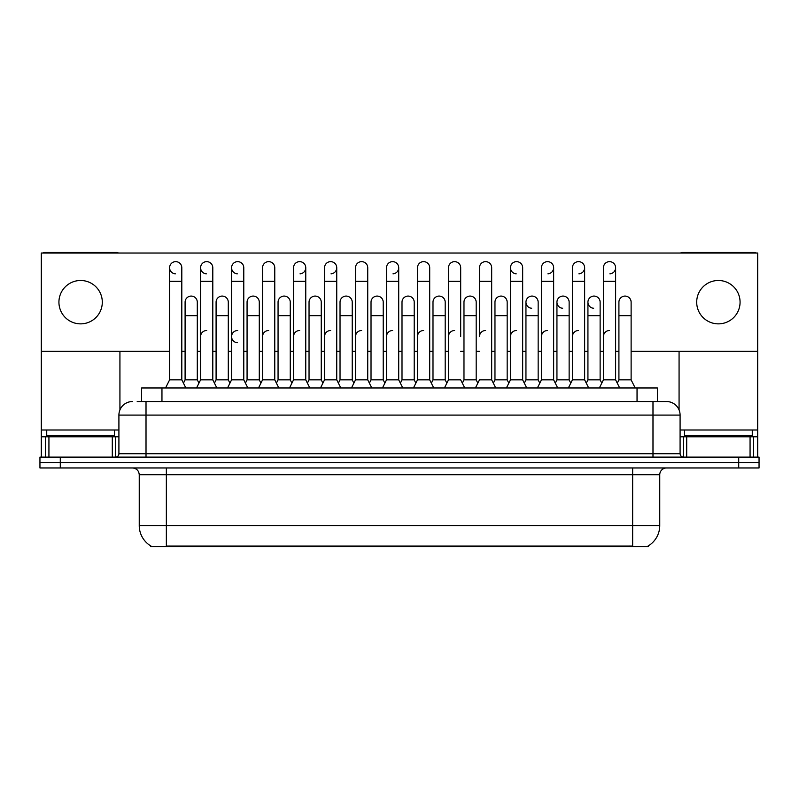 <?xml version="1.0" encoding="UTF-8"?>
<svg xmlns="http://www.w3.org/2000/svg" width="799" height="799" viewBox="0 0 799 799"><rect width="100%" height="100%" fill="white"/><g stroke="black" fill="none" stroke-linecap="round" stroke-linejoin="round"><path stroke-width="1.2" d="M137.208 401.537L146.017 401.537L137.208 401.537L141.623 401.537L141.623 387.974L657.377 387.974L657.377 401.537M648.239 545.907L648.239 546.576L150.761 546.576L150.761 545.907M150.961 546.027A23.72 23.72 0 0 1 139.246 525.562L166.352 525.562L166.352 546.027L632.648 546.027L632.648 525.562L659.754 525.562L659.754 474.736A6.782 6.782 0 0 1 666.536 467.954M139.246 525.562L139.246 474.736C138.836 470.611 136.579 468.354 132.464 467.954M648.039 546.027A23.72 23.72 0 0 0 659.754 525.562M60.285 457.108L759.05 457.108L759.05 462.531L39.95 462.531L39.95 467.954L60.285 467.954L60.285 462.531L39.95 462.531L39.95 457.108L60.285 457.108L60.285 462.531L759.05 462.531L759.05 467.954L60.285 467.954M132.464 401.537A13.553 13.553 0 0 0 118.911 415.09L118.911 453.722A3.386 3.386 0 0 1 115.515 457.108M680.089 415.09L146.017 415.09L146.017 401.537L666.536 401.537A13.553 13.553 0 0 1 680.089 415.09L680.089 453.722C680.289 455.78 681.417 456.908 683.485 457.108M599.36 387.974L603.425 379.845L615.62 379.845L619.694 387.974M635.185 387.974L631.12 379.845L618.915 379.845L617.267 383.14L615.62 379.845L615.62 267.745A6.102 6.102 0 0 0 609.527 261.643A6.102 6.102 0 0 1 609.907 261.653M586.286 383.14L587.934 379.845L600.129 379.845L601.777 383.14L603.425 379.845L603.425 281.298L615.62 281.298M603.425 281.298L603.425 267.745A6.102 6.102 0 0 1 609.527 261.643M631.12 379.845L631.12 302.172A6.102 6.102 0 0 0 625.397 296.089A6.102 6.102 0 0 1 631.12 302.172M618.915 379.845L618.915 315.725L631.12 315.725M618.915 315.725L618.915 302.172A6.102 6.102 0 0 1 625.397 296.089M603.425 336.609A6.102 6.102 0 0 1 609.527 330.506M568.369 387.974L572.434 379.845L584.638 379.845L588.703 387.974M584.638 379.845L584.638 267.745A6.102 6.102 0 0 0 578.536 261.643A6.102 6.102 0 0 1 578.915 261.653M555.295 383.14L556.943 379.845L569.138 379.845L570.786 383.14L572.434 379.845L572.434 281.298L584.638 281.298M572.434 281.298L572.434 267.745A6.102 6.102 0 0 1 578.536 261.643M537.387 387.974L541.452 379.845L553.647 379.845L557.712 387.974M553.647 379.845L553.647 267.745A6.102 6.102 0 0 0 547.545 261.643A6.102 6.102 0 0 1 547.934 261.653M541.452 379.845L541.452 281.298L553.647 281.298M541.452 281.298L541.452 267.745A6.102 6.102 0 0 1 547.545 261.643M506.396 387.974L510.461 379.845L522.666 379.845L526.731 387.974M522.666 379.845L522.666 267.745A6.102 6.102 0 0 0 516.563 261.643A6.102 6.102 0 0 0 510.461 267.555A6.102 6.102 0 0 0 516.184 273.827M510.461 379.845L510.461 281.298L522.666 281.298M510.461 281.298L510.461 267.745A6.102 6.102 0 0 1 516.943 261.653M475.405 387.974L479.48 379.845L491.675 379.845L495.74 387.974M491.675 379.845L491.675 267.745A6.102 6.102 0 0 0 485.572 261.643A6.102 6.102 0 0 1 485.962 261.653M485.572 330.506A6.102 6.102 0 0 0 479.48 336.609L479.48 281.298L491.675 281.298M479.48 281.298L479.48 267.745A6.102 6.102 0 0 1 485.572 261.643M600.129 379.845L600.129 302.172A6.102 6.102 0 0 0 594.416 296.089A6.102 6.102 0 0 1 600.129 302.172M587.934 379.845L587.934 315.725L600.129 315.725M587.934 315.725L587.934 302.172A6.102 6.102 0 0 1 594.416 296.089M569.138 379.845L569.138 302.172A6.102 6.102 0 0 0 563.425 296.089A6.102 6.102 0 0 1 569.138 302.172M556.943 379.845L556.943 315.725L569.138 315.725M556.943 315.725L556.943 302.172A6.102 6.102 0 0 1 563.425 296.089M524.314 383.14L525.952 379.845L538.156 379.845L539.804 383.14M538.156 379.845L538.156 302.172A6.102 6.102 0 0 0 532.444 296.089A6.102 6.102 0 0 1 538.156 302.172M525.952 379.845L525.952 315.725L538.156 315.725M525.952 315.725L525.952 302.172A6.102 6.102 0 0 1 532.444 296.089M572.434 336.609A6.102 6.102 0 0 1 578.536 330.506M114.507 430.002L46.732 430.002L46.732 435.425L114.507 435.425L114.507 430.002L118.911 430.002M107.725 436.773L107.725 436.094A0.679 0.679 0 0 1 108.404 435.425M107.725 436.094L53.503 436.094A0.679 0.679 0 0 0 52.824 435.425M53.503 436.094L53.503 436.773M752.268 430.002L684.493 430.002L684.493 435.425L752.268 435.425L752.268 430.002L757.692 430.002L757.692 457.108L757.692 436.773L753.407 436.773L753.407 457.108M745.497 436.773L745.497 436.094A0.679 0.679 0 0 1 746.176 435.425M745.497 436.094L691.275 436.094A0.679 0.679 0 0 0 690.596 435.425M691.275 436.094L691.275 436.773M112.299 457.108L112.299 436.773L48.929 436.773L48.929 457.108M118.472 253.033A3.386 3.386 0 0 0 116.534 252.424L44.694 252.424A3.386 3.386 0 0 0 42.756 253.033M631.12 351.31L757.692 351.31L757.692 253.033L41.308 253.033L41.308 436.773L48.929 436.773M119.93 351.31L119.93 409.937M112.299 436.773L118.911 436.773M41.308 457.108L41.308 436.773M750.071 457.108L750.071 436.773L686.701 436.773L686.701 457.108M756.244 253.033A3.386 3.386 0 0 0 754.306 252.424L682.466 252.424A3.386 3.386 0 0 0 680.528 253.033M679.07 351.31L679.07 409.937M757.692 351.31L757.692 430.002M680.089 436.773L686.701 436.773M750.071 436.773L753.407 436.773M231.58 336.609A6.102 6.102 0 0 1 237.683 330.506A6.102 6.102 0 0 0 231.58 336.409A6.102 6.102 0 0 0 237.293 342.691M185.867 387.974L181.802 379.845L169.608 379.845L169.608 267.745A6.102 6.102 0 0 1 175.7 261.643A6.102 6.102 0 0 0 169.608 267.555A6.102 6.102 0 0 0 175.321 273.827M216.859 387.974L212.794 379.845L200.589 379.845L200.589 267.745A6.102 6.102 0 0 1 206.691 261.643A6.102 6.102 0 0 0 200.599 267.555A6.102 6.102 0 0 0 206.312 273.827M247.85 387.974L243.775 379.845L231.58 379.845L231.58 267.745A6.102 6.102 0 0 1 237.683 261.643A6.102 6.102 0 0 0 231.58 267.555A6.102 6.102 0 0 0 237.293 273.827M532.054 296.069A6.102 6.102 0 0 0 525.962 301.982A6.102 6.102 0 0 0 531.675 308.264M563.045 296.069A6.102 6.102 0 0 0 556.943 301.982A6.102 6.102 0 0 0 562.656 308.264M594.027 296.069A6.102 6.102 0 0 0 587.934 301.982A6.102 6.102 0 0 0 593.647 308.264M718.381 280.489A21.693 21.693 0 0 0 696.698 302.172A21.693 21.693 0 0 0 718.381 323.865A21.693 21.693 0 0 0 740.074 302.172A21.693 21.693 0 0 0 718.381 280.489M80.619 280.489A21.693 21.693 0 0 0 58.926 302.172A21.693 21.693 0 0 0 80.619 323.865A21.693 21.693 0 0 0 102.302 302.172A21.693 21.693 0 0 0 80.619 280.489M197.293 302.172L197.293 302.172A6.102 6.102 0 0 0 191.58 296.089A6.102 6.102 0 0 1 197.293 302.172L197.293 379.845L198.941 383.14L200.589 379.845L196.524 387.974M259.276 302.172L259.276 302.172A6.102 6.102 0 0 0 253.553 296.089A6.102 6.102 0 0 1 259.276 302.172L259.276 379.845L260.923 383.14L262.561 379.845L274.766 379.845L278.831 387.974M321.248 302.172L321.248 302.172A6.102 6.102 0 0 0 315.525 296.089A6.102 6.102 0 0 1 321.248 302.172L321.248 379.845L322.896 383.14M383.22 302.172L383.22 302.172A6.102 6.102 0 0 0 377.508 296.089A6.102 6.102 0 0 1 383.22 302.172L383.22 379.845L384.868 383.14M445.193 302.172L445.193 302.172A6.102 6.102 0 0 0 439.48 296.089A6.102 6.102 0 0 1 445.193 302.172L445.193 379.845L446.841 383.14M300.034 273.827A6.102 6.102 0 0 0 305.757 267.745A6.102 6.102 0 0 0 299.655 261.643A6.102 6.102 0 0 1 300.034 261.653M507.165 302.172L507.165 302.172A6.102 6.102 0 0 0 501.452 296.089A6.102 6.102 0 0 1 507.165 302.172L507.165 379.845L508.813 383.14M578.915 273.827A6.102 6.102 0 0 0 584.638 267.745M609.907 273.827A6.102 6.102 0 0 0 615.62 267.745M41.308 351.31L169.608 351.31M181.802 351.31L185.098 351.31M197.293 351.31L200.589 351.31M212.794 351.31L216.09 351.31M228.284 351.31L231.58 351.31M243.775 351.31L247.071 351.31M259.276 351.31L262.561 351.31M274.766 351.31L278.062 351.31M290.257 351.31L293.553 351.31M305.757 351.31L309.043 351.31M321.248 351.31L324.544 351.31M336.739 351.31L340.034 351.31M352.229 351.31L355.525 351.31M367.73 351.31L371.026 351.31M383.22 351.31L386.516 351.31M398.711 351.31L402.007 351.31M414.212 351.31L417.497 351.31M429.702 351.31L432.998 351.31M445.193 351.31L448.489 351.31M460.683 351.31L463.979 351.31M476.184 351.31L479.48 351.31M491.675 351.31L494.971 351.31M507.165 351.31L510.461 351.31M522.666 351.31L525.952 351.31M538.156 351.31L541.452 351.31M553.647 351.31L556.943 351.31M569.138 351.31L572.434 351.31M584.638 351.31L587.934 351.31M600.129 351.31L603.425 351.31M615.62 351.31L618.915 351.31M547.934 273.827A6.102 6.102 0 0 0 553.647 267.745M392.998 273.827A6.102 6.102 0 0 0 398.711 267.745A6.102 6.102 0 0 0 392.619 261.643A6.102 6.102 0 0 1 392.998 261.653M331.026 273.827A6.102 6.102 0 0 0 336.739 267.745A6.102 6.102 0 0 0 330.636 261.643A6.102 6.102 0 0 1 331.026 261.653M476.184 302.172L476.184 302.172A6.102 6.102 0 0 0 470.461 296.089A6.102 6.102 0 0 1 476.184 302.172L476.184 379.845L477.832 383.14M414.212 302.172L414.212 302.172A6.102 6.102 0 0 0 408.489 296.089A6.102 6.102 0 0 1 414.212 302.172L414.212 379.845L415.85 383.14M352.229 302.172L352.229 302.172A6.102 6.102 0 0 0 346.516 296.089A6.102 6.102 0 0 1 352.229 302.172L352.229 379.845L353.877 383.14L355.525 379.845L367.73 379.845L371.795 387.974M290.257 302.172L290.257 302.172A6.102 6.102 0 0 0 284.544 296.089A6.102 6.102 0 0 1 290.257 302.172L290.257 379.845L291.905 383.14L293.553 379.845L305.757 379.845L309.822 387.974M228.284 302.172L228.284 302.172A6.102 6.102 0 0 0 222.571 296.089A6.102 6.102 0 0 1 228.284 302.172L228.284 379.845L229.932 383.14L231.58 379.845L227.515 387.974M493.323 383.14L494.971 379.845L507.165 379.845M494.971 379.845L494.971 315.725L507.165 315.725M494.971 315.725L494.971 302.172A6.102 6.102 0 0 1 501.452 296.089M541.452 336.609A6.102 6.102 0 0 1 547.545 330.506M510.461 336.609A6.102 6.102 0 0 1 516.563 330.506M444.424 387.974L448.489 379.845L460.683 379.845L464.758 387.974M460.683 336.609L460.683 267.745A6.102 6.102 0 0 0 454.591 261.643A6.102 6.102 0 0 1 454.971 261.653M448.489 379.845L448.489 281.298L460.683 281.298M448.489 281.298L448.489 267.745A6.102 6.102 0 0 1 454.591 261.643M413.433 387.974L417.497 379.845L429.702 379.845L433.767 387.974M429.702 379.845L429.702 267.745A6.102 6.102 0 0 0 423.6 261.643A6.102 6.102 0 0 1 423.979 261.653M417.497 379.845L417.497 281.298L429.702 281.298M417.497 281.298L417.497 267.745A6.102 6.102 0 0 1 423.6 261.643M382.451 387.974L386.516 379.845L398.711 379.845L402.776 387.974M398.711 379.845L398.711 267.745M386.516 379.845L386.516 281.298L398.711 281.298M386.516 281.298L386.516 267.745A6.102 6.102 0 0 1 392.619 261.643M367.73 379.845L367.73 281.298L355.525 281.298L355.525 379.845L351.46 387.974M355.525 281.298L355.525 267.745A6.102 6.102 0 0 1 362.007 261.653A6.102 6.102 0 0 1 367.73 267.745L367.73 281.298M462.331 383.14L463.979 379.845L476.184 379.845M463.979 379.845L463.979 315.725L476.184 315.725M463.979 315.725L463.979 302.172A6.102 6.102 0 0 1 470.461 296.089M431.35 383.14L432.998 379.845L445.193 379.845M432.998 379.845L432.998 315.725L445.193 315.725M432.998 315.725L432.998 302.172A6.102 6.102 0 0 1 439.48 296.089M400.359 383.14L402.007 379.845L414.212 379.845M402.007 379.845L402.007 315.725L414.212 315.725M402.007 315.725L402.007 302.172A6.102 6.102 0 0 1 408.489 296.089M369.378 383.14L371.026 379.845L383.22 379.845M371.026 379.845L371.026 315.725L383.22 315.725M371.026 315.725L371.026 302.172A6.102 6.102 0 0 1 377.508 296.089M448.489 336.609A6.102 6.102 0 0 1 454.591 330.506M417.497 336.609A6.102 6.102 0 0 1 423.6 330.506M386.516 336.609A6.102 6.102 0 0 1 392.619 330.506M320.469 387.974L324.544 379.845L336.739 379.845L340.803 387.974M336.739 379.845L336.739 267.745M324.544 379.845L324.544 281.298L336.739 281.298M324.544 281.298L324.544 267.745A6.102 6.102 0 0 1 330.636 261.643M305.757 379.845L305.757 281.298L293.553 281.298L293.553 379.845L289.488 387.974M293.553 281.298L293.553 267.745A6.102 6.102 0 0 1 299.655 261.643M290.257 379.845L278.062 379.845L276.414 383.14L274.766 379.845L274.766 281.298L262.561 281.298L262.561 379.845L258.496 387.974M262.561 281.298L262.561 267.745A6.102 6.102 0 0 1 269.053 261.653A6.102 6.102 0 0 1 274.766 267.745L274.766 281.298M259.276 379.845L247.071 379.845L245.423 383.14L243.775 379.845L243.775 267.745A6.102 6.102 0 0 0 237.683 261.643A6.102 6.102 0 0 1 238.062 261.653M228.284 379.845L216.09 379.845L214.442 383.14L212.794 379.845L212.794 267.745A6.102 6.102 0 0 0 206.691 261.643A6.102 6.102 0 0 1 207.071 261.653M169.608 379.845L165.543 387.974M181.802 379.845L181.802 267.745A6.102 6.102 0 0 0 175.7 261.643A6.102 6.102 0 0 1 176.09 261.653M338.386 383.14L340.034 379.845L352.229 379.845M340.034 379.845L340.034 315.725L352.229 315.725M340.034 315.725L340.034 302.172A6.102 6.102 0 0 1 346.516 296.089M307.395 383.14L309.043 379.845L321.248 379.845M309.043 379.845L309.043 315.725L321.248 315.725M309.043 315.725L309.043 302.172A6.102 6.102 0 0 1 315.525 296.089M278.062 379.845L278.062 315.725L290.257 315.725M278.062 315.725L278.062 302.172A6.102 6.102 0 0 1 284.544 296.089M247.071 379.845L247.071 315.725L259.276 315.725M247.071 315.725L247.071 302.172A6.102 6.102 0 0 1 253.553 296.089M216.09 379.845L216.09 315.725L228.284 315.725M216.09 315.725L216.09 302.172A6.102 6.102 0 0 1 222.571 296.089M183.45 383.14L185.098 379.845L197.293 379.845M185.098 379.845L185.098 315.725L197.293 315.725M185.098 315.725L185.098 302.172A6.102 6.102 0 0 1 191.58 296.089M355.525 379.845L355.525 336.609A6.102 6.102 0 0 1 361.627 330.506M324.544 336.609A6.102 6.102 0 0 1 330.636 330.506M293.553 379.845L293.553 336.609A6.102 6.102 0 0 1 299.655 330.506M262.561 379.845L262.561 336.609A6.102 6.102 0 0 1 268.664 330.506M243.775 379.845L243.775 336.609M200.589 336.609A6.102 6.102 0 0 1 206.691 330.506M629.942 546.576L629.942 545.907M169.058 546.576L169.058 545.907M161.957 401.537L161.957 387.974M637.043 401.537L637.043 387.974M632.648 467.954L632.648 474.736L139.246 474.736M659.754 474.736L632.648 474.736L632.648 525.562L166.352 525.562L166.352 467.954M738.715 467.954L738.715 457.108M146.017 457.108L146.017 415.09L118.911 415.09M118.911 453.722L680.089 453.722M652.983 401.537L652.983 457.108M46.732 430.002L41.308 430.002M115.635 436.773L115.635 457.108M41.358 436.773L41.358 457.108M45.593 457.108L45.593 436.773M684.493 430.002L680.089 430.002M757.642 457.108L757.642 436.773M683.365 457.108L683.365 436.773M231.58 281.298L243.775 281.298M200.589 281.298L212.794 281.298M169.608 281.298L181.802 281.298M305.757 281.298L305.757 267.745"/></g></svg>

